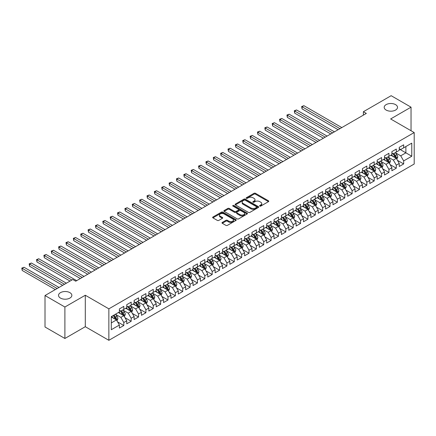 <?xml version="1.0" encoding="UTF-8"?>
<svg xmlns="http://www.w3.org/2000/svg" width="436" height="436" viewBox="0 0 436 436"><rect width="100%" height="100%" fill="white"/><g stroke="black" fill="none" stroke-linecap="round" stroke-linejoin="round"><path stroke-width="0.65" d="M259.785 206.086A0.714 0.414 0 0 0 260.799 206.086L268.478 201.65A1.025 0.589 0 0 0 268.778 201.236A1.025 0.589 0 0 0 268.478 200.816L255.469 193.306A1.025 0.589 0 0 0 254.019 193.306L246.34 197.737A0.714 0.414 0 0 0 246.127 198.031A0.714 0.414 0 0 0 246.34 198.32A0.714 0.414 0 0 0 247.354 198.32L248.346 197.748A3.27 1.891 0 0 1 252.973 197.748L254.057 198.375A3.27 1.891 0 0 1 255.016 199.71A3.27 1.891 0 0 1 254.057 201.045L253.06 201.617A0.714 0.414 0 0 0 252.853 201.912A0.714 0.414 0 0 0 253.06 202.206A0.714 0.414 0 0 0 254.074 202.206L255.071 201.628A3.27 1.891 0 0 1 259.692 201.628L260.777 202.255A3.27 1.891 0 0 1 261.736 203.59A3.27 1.891 0 0 1 260.777 204.925L259.785 205.503A0.714 0.414 0 0 0 259.578 205.792A0.714 0.414 0 0 0 259.785 206.086L259.785 205.503M69.907 292.643A6.665 3.848 0 0 0 62.642 291.809A6.665 3.848 0 0 0 58.528 295.363A6.665 3.848 0 0 0 60.479 298.082A6.665 3.848 0 0 0 67.743 298.916A6.665 3.848 0 0 0 71.858 295.363A6.665 3.848 0 0 0 69.907 292.643M395.566 104.624A6.665 3.848 0 0 0 388.302 103.79A6.665 3.848 0 0 0 384.187 107.343A6.665 3.848 0 0 0 386.143 110.063A6.665 3.848 0 0 0 393.403 110.902A6.665 3.848 0 0 0 397.518 107.343A6.665 3.848 0 0 0 395.566 104.624M222.284 222.436A1.025 0.589 0 0 0 221.984 222.851A1.025 0.589 0 0 0 222.284 223.27L225.935 225.379A1.025 0.589 0 0 0 227.379 225.379L235.914 220.453A1.025 0.589 0 0 0 236.214 220.033A1.025 0.589 0 0 0 235.914 219.619L222.9 212.109A1.025 0.589 0 0 0 221.455 212.109L212.926 217.03A1.025 0.589 0 0 0 212.626 217.45A1.025 0.589 0 0 0 212.926 217.864L217.335 220.409A1.025 0.589 0 0 0 218.779 220.409L222.431 218.305A1.025 0.589 0 0 0 222.731 217.886A1.025 0.589 0 0 0 222.431 217.471L220.245 216.207A2.736 1.581 0 0 1 219.444 215.09A2.736 1.581 0 0 1 221.128 213.629A2.736 1.581 0 0 1 224.109 213.972L232.677 218.921A2.736 1.581 0 0 1 233.478 220.033A2.736 1.581 0 0 1 231.789 221.493A2.736 1.581 0 0 1 228.807 221.15L227.379 220.327A1.025 0.589 0 0 0 225.935 220.327L222.284 222.436L222.284 223.27M64.899 307.015L64.899 338.478L85.298 326.7L85.298 295.237L64.899 307.015L45.012 295.532L72.779 279.503L75.722 281.204L366.333 113.425L363.384 111.725L363.384 115.126M85.298 295.237L108.864 308.841L414.2 132.56L414.2 164.023L108.864 340.309L108.864 308.841M411.034 130.729L411.034 107.174L390.634 118.952L414.2 132.56M411.034 107.174L391.147 95.691L363.384 111.725M248.416 212.397A1.025 0.589 0 0 0 249.866 212.397L258.395 207.471A1.025 0.589 0 0 0 258.695 207.056A1.025 0.589 0 0 0 258.395 206.637L245.381 199.127A1.025 0.589 0 0 0 243.937 199.127L235.407 204.053A1.025 0.589 0 0 0 235.108 204.468A1.025 0.589 0 0 0 235.407 204.887L248.416 212.397M233.2 206.239A0.714 0.414 0 0 1 233.925 206.342L233.925 205.492L247.152 213.128A1.025 0.589 0 0 1 247.452 213.547A1.025 0.589 0 0 1 247.152 213.962L238.623 218.888A1.025 0.589 0 0 1 237.179 218.888L224.164 211.373L224.164 210.539A1.025 0.589 0 0 0 223.864 210.959A1.025 0.589 0 0 0 224.164 211.373M224.164 210.539L227.815 208.435A1.025 0.589 0 0 1 229.26 208.435L234.541 211.482A1.025 0.589 0 0 0 235.985 211.482L238.405 210.081A1.025 0.589 0 0 0 238.705 209.667A1.025 0.589 0 0 0 238.405 209.247L232.911 206.075A0.714 0.414 0 0 1 232.704 205.781A0.714 0.414 0 0 1 233.146 205.4A0.714 0.414 0 0 1 233.925 205.492M399.251 149.014L405.878 152.84L405.878 146.545L411.769 143.144L403.671 147.82L403.671 144.801L399.251 147.357L399.251 150.371L396.302 152.077L396.302 149.058L391.888 151.608L391.888 154.627L388.939 156.328L388.939 153.309L384.519 155.859L384.519 158.878L381.576 160.579L381.576 157.56L377.156 160.11L377.156 163.129L374.208 164.83L374.208 161.81L369.793 164.361L369.793 167.38L366.845 169.081L366.845 166.061L362.425 168.612L362.425 171.631L359.482 173.332L359.482 170.312L355.062 172.869L355.062 175.882L352.119 177.588L352.119 174.569L347.699 177.12L347.699 180.139L344.751 181.839L344.751 178.82L340.331 181.371L340.331 184.39L337.388 186.09L337.388 183.071L332.968 185.622L332.968 188.641L330.025 190.341L330.025 187.322L325.605 189.873L325.605 192.892L322.656 194.592L322.656 191.573L318.242 194.124L318.242 197.143L315.293 198.843L315.293 195.824L310.873 198.38L310.873 201.394L307.93 203.094L307.93 200.08L303.511 202.631L303.511 205.65L300.562 207.351L300.562 204.331L296.148 206.882L296.148 209.901L293.199 211.602L293.199 208.582L288.779 211.133L288.779 214.152L285.836 215.853L285.836 212.833L281.416 215.384L281.416 218.403L278.473 220.104L278.473 217.084L274.053 219.635L274.053 222.654L271.105 224.355L271.105 221.335L266.685 223.891L266.685 226.905L263.742 228.606L263.742 225.592L259.322 228.142L259.322 231.162L256.379 232.862L256.379 229.843L251.959 232.393L251.959 235.413L249.011 237.113L249.011 234.094L244.596 236.644L244.596 239.664L241.648 241.364L241.648 238.345L237.228 240.895L237.228 243.915L234.285 245.615L234.285 242.596L229.865 245.146L229.865 248.166L226.916 249.866L226.916 246.847L222.502 249.403L222.502 252.417L219.553 254.117L219.553 251.103L215.133 253.654L215.133 256.673L212.19 258.374L212.19 255.354L207.77 257.905L207.77 260.924L204.827 262.625L204.827 259.605L200.407 262.156L200.407 265.175L197.459 266.876L197.459 263.856L193.039 266.407L193.039 269.426L190.096 271.127L190.096 268.107L185.676 270.658L185.676 273.677L182.733 275.378L182.733 272.358L178.313 274.914L178.313 277.928L175.365 279.629L175.365 276.615L170.95 279.165L170.95 282.185L168.002 283.885L168.002 280.866L163.582 283.416L163.582 286.436L160.639 288.136L160.639 285.117L156.219 287.667L156.219 290.687L153.27 292.387L153.27 289.368L148.856 291.918L148.856 294.938L145.907 296.638L145.907 293.619L141.487 296.169L141.487 299.189L138.544 300.889L138.544 297.87L134.125 300.42L134.125 303.44L131.181 305.14L131.181 302.126L126.762 304.677L126.762 307.696L123.813 309.397L123.813 306.377L119.393 308.928L119.393 311.947L111.294 316.623L111.294 329.72L119.393 325.043L116.45 319.937L111.294 316.961M411.769 143.144L411.769 156.241L403.671 160.917L400.722 155.815L395.381 152.731M397.447 160.344L403.671 163.936L403.671 160.917M403.671 163.936L399.251 166.487L399.251 163.467L396.302 165.168L393.359 160.067L388.018 156.987M390.084 164.595L396.302 168.187L396.302 165.168M396.302 168.187L391.888 170.738L391.888 167.724L388.939 169.424L385.996 164.318L380.655 161.238M382.715 168.846L388.939 172.443L388.939 169.424M388.939 172.443L384.519 174.994L384.519 171.975L381.576 173.675L378.628 168.574L373.292 165.489M375.352 173.097L381.576 176.694L381.576 173.675M381.576 176.694L377.156 179.245L377.156 176.226L374.208 177.926L371.265 172.825L365.924 169.74M367.989 177.354L374.208 180.945L374.208 177.926M374.208 180.945L369.793 183.496L369.793 180.477L366.845 182.177L363.902 177.076L358.561 173.991M360.621 181.605L366.845 185.196L366.845 182.177M366.845 185.196L362.425 187.747L362.425 184.728L359.482 186.428L356.534 181.327L351.198 178.242M353.258 185.856L359.482 189.447L359.482 186.428M359.482 189.447L355.062 191.998L355.062 188.979L352.119 190.679L349.171 185.578L343.83 182.499M345.895 190.107L352.119 193.698L352.119 190.679M352.119 193.698L347.699 196.249L347.699 193.235L344.751 194.936L341.808 189.829L336.467 186.75M338.527 194.358L344.751 197.955L344.751 194.936M344.751 197.955L340.331 200.506L340.331 197.486L337.388 199.187L334.439 194.085L329.104 191.001M331.164 198.609L337.388 202.206L337.388 199.187M337.388 202.206L332.968 204.757L332.968 201.737L330.025 203.438L327.076 198.336L321.735 195.252M323.801 202.865L330.025 206.457L330.025 203.438M330.025 206.457L325.605 209.008L325.605 205.988L322.656 207.689L319.713 202.587L314.372 199.503M316.432 207.116L322.656 210.708L322.656 207.689M322.656 210.708L318.242 213.259L318.242 210.239L315.293 211.94L312.35 206.838L307.009 203.754M309.07 211.367L315.293 214.959L315.293 211.94M315.293 214.959L310.873 217.51L310.873 214.49L307.93 216.191L304.982 211.089L299.641 208.01M301.707 215.618L307.93 219.21L307.93 216.191M307.93 219.21L303.511 221.761L303.511 218.747L300.562 220.447L297.619 215.34L292.278 212.261M294.344 219.869L300.562 223.466L300.562 220.447M300.562 223.466L296.148 226.017L296.148 222.998L293.199 224.698L290.256 219.597L284.915 216.512M286.975 224.12L293.199 227.717L293.199 224.698M293.199 227.717L288.779 230.268L288.779 227.249L285.836 228.949L282.888 223.848L277.552 220.763M279.612 228.377L285.836 231.968L285.836 228.949M285.836 231.968L281.416 234.519L281.416 231.5L278.473 233.2L275.525 228.099L270.184 225.014M272.249 232.628L278.473 236.219L278.473 233.2M278.473 236.219L274.053 238.77L274.053 235.751L271.105 237.451L268.162 232.35L262.821 229.265M264.881 236.879L271.105 240.47L271.105 237.451M271.105 240.47L266.685 243.021L266.685 240.002L263.742 241.702L260.793 236.601L255.458 233.522M257.518 241.13L263.742 244.721L263.742 241.702M263.742 244.721L259.322 247.272L259.322 244.258L256.379 245.959L253.43 240.852L248.089 237.773M250.155 245.381L256.379 248.978L256.379 245.959M256.379 248.978L251.959 251.528L251.959 248.509L249.011 250.21L246.068 245.108L240.727 242.024M242.787 249.632L249.011 253.229L249.011 250.21M249.011 253.229L244.596 255.779L244.596 252.76L241.648 254.46L238.705 249.359L233.364 246.275M235.424 253.888L241.648 257.48L241.648 254.46M241.648 257.48L237.228 260.03L237.228 257.011L234.285 258.712L231.336 253.61L225.995 250.526M228.061 258.139L234.285 261.731L234.285 258.712M234.285 261.731L229.865 264.281L229.865 261.262L226.916 262.963L223.973 257.861L218.632 254.777M220.698 262.39L226.916 265.982L226.916 262.963M226.916 265.982L222.502 268.532L222.502 265.513L219.553 267.214L216.61 262.112L211.269 259.033M213.329 266.641L219.553 270.233L219.553 267.214M219.553 270.233L215.133 272.783L215.133 269.77L212.19 271.47L209.242 266.363L203.906 263.284M205.966 270.892L212.19 274.489L212.19 271.47M212.19 274.489L207.77 277.04L207.77 274.021L204.827 275.721L201.879 270.62L196.538 267.535M198.603 275.143L204.827 278.74L204.827 275.721M204.827 278.74L200.407 281.291L200.407 278.272L197.459 279.972L194.516 274.871L189.175 271.786M191.235 279.4L197.459 282.991L197.459 279.972M197.459 282.991L193.039 285.542L193.039 282.523L190.096 284.223L187.148 279.122L181.812 276.037M183.872 283.651L190.096 287.242L190.096 284.223M190.096 287.242L185.676 289.793L185.676 286.774L182.733 288.474L179.785 283.373L174.444 280.288M176.509 287.902L182.733 291.493L182.733 288.474M182.733 291.493L178.313 294.044L178.313 291.025L175.365 292.725L172.422 287.624L167.081 284.545M169.141 292.153L175.365 295.744L175.365 292.725M175.365 295.744L170.95 298.295L170.95 295.281L168.002 296.981L165.053 291.875L159.718 288.796M161.778 296.404L168.002 300.001L168.002 296.981M168.002 300.001L163.582 302.551L163.582 299.532L160.639 301.232L157.69 296.131L152.349 293.047M154.415 300.655L160.639 304.252L160.639 301.232M160.639 304.252L156.219 306.802L156.219 303.783L153.27 305.483L150.327 300.382L144.986 297.298M147.052 304.911L153.27 308.503L153.27 305.483M153.27 308.503L148.856 311.053L148.856 308.034L145.907 309.734L142.964 304.633L137.623 301.548M139.684 309.162L145.907 312.754L145.907 309.734M145.907 312.754L141.487 315.304L141.487 312.285L138.544 313.985L135.596 308.884L130.26 305.8M132.321 313.413L138.544 317.005L138.544 313.985M138.544 317.005L134.125 319.555L134.125 316.536L131.181 318.236L128.233 313.135L122.892 310.056M124.958 317.664L131.181 321.256L131.181 318.236M131.181 321.256L126.762 323.806L126.762 320.792L123.813 322.493L120.87 317.386L115.529 314.307M117.589 321.915L123.813 325.512L123.813 322.493M123.813 325.512L119.393 328.063L119.393 325.043M119.393 310.247L120.87 311.097L123.813 309.397M111.294 322.918L116.45 319.937M126.762 305.996L128.233 306.846L131.181 305.14M120.87 317.386L123.813 315.686L118.363 312.541M126.762 320.792L123.813 315.686M134.125 301.739L135.596 302.589L138.544 300.889M128.233 313.135L131.181 311.435L125.731 308.29M134.125 316.536L131.181 311.435M141.487 297.488L142.964 298.338L145.907 296.638M135.596 308.884L138.544 307.184L133.094 304.039M141.487 312.285L138.544 307.184M148.856 293.237L150.327 294.087L153.27 292.387M142.964 304.633L145.907 302.933L140.457 299.783M148.856 308.034L145.907 302.933M156.219 288.986L157.69 289.836L160.639 288.136M150.327 300.382L153.27 298.682L147.82 295.532M156.219 303.783L153.27 298.682M163.582 284.735L165.053 285.585L168.002 283.885M157.69 296.131L160.639 294.425L155.189 291.281M163.582 299.532L160.639 294.425M170.95 280.484L172.422 281.334L175.365 279.629M165.053 291.875L168.002 290.174L162.552 287.03M170.95 295.281L168.002 290.174M178.313 276.228L179.785 277.078L182.733 275.378M172.422 287.624L175.365 285.923L169.915 282.779M178.313 291.025L175.365 285.923M185.676 271.977L187.148 272.827L190.096 271.127M179.785 283.373L182.733 281.672L177.283 278.528M185.676 286.774L182.733 281.672M193.039 267.726L194.516 268.576L197.459 266.876M187.148 279.122L190.096 277.421L184.646 274.271M193.039 282.523L190.096 277.421M200.407 263.475L201.879 264.325L204.827 262.625M194.516 274.871L197.459 273.17L192.009 270.02M200.407 278.272L197.459 273.17M207.77 259.224L209.242 260.074L212.19 258.374M201.879 270.62L204.827 268.914L199.377 265.769M207.77 274.021L204.827 268.914M215.133 254.973L216.61 255.823L219.553 254.117M209.242 266.363L212.19 264.663L206.74 261.518M215.133 269.77L212.19 264.663M222.502 250.716L223.973 251.567L226.916 249.866M216.61 262.112L219.553 260.412L214.103 257.267M222.502 265.513L219.553 260.412M229.865 246.465L231.336 247.316L234.285 245.615M223.973 257.861L226.916 256.161L221.466 253.016M229.865 261.262L226.916 256.161M237.228 242.214L238.705 243.065L241.648 241.364M231.336 253.61L234.285 251.91L228.835 248.76M237.228 257.011L234.285 251.91M244.596 237.963L246.068 238.814L249.011 237.113M238.705 249.359L241.648 247.659L236.198 244.509M244.596 252.76L241.648 247.659M251.959 233.712L253.43 234.563L256.379 232.862M246.068 245.108L249.011 243.408L243.561 240.258M251.959 248.509L249.011 243.408M259.322 229.461L260.793 230.312L263.742 228.606M253.43 240.852L256.379 239.151L250.929 236.007M259.322 244.258L256.379 239.151M266.685 225.205L268.162 226.055L271.105 224.355M260.793 236.601L263.742 234.9L258.292 231.756M266.685 240.002L263.742 234.9M274.053 220.954L275.525 221.804L278.473 220.104M268.162 232.35L271.105 230.649L265.655 227.505M274.053 235.751L271.105 230.649M281.416 216.703L282.888 217.553L285.836 215.853M275.525 228.099L278.473 226.398L273.023 223.254M281.416 231.5L278.473 226.398M288.779 212.452L290.256 213.302L293.199 211.602M282.888 223.848L285.836 222.147L280.386 218.997M288.779 227.249L285.836 222.147M296.148 208.201L297.619 209.051L300.562 207.351M290.256 219.597L293.199 217.896L287.749 214.746M296.148 222.998L293.199 217.896M303.511 203.95L304.982 204.8L307.93 203.094M297.619 215.34L300.562 213.64L295.112 210.495M303.511 218.747L300.562 213.64M310.873 199.693L312.35 200.544L315.293 198.843M304.982 211.089L307.93 209.389L302.48 206.244M310.873 214.49L307.93 209.389M318.242 195.442L319.713 196.293L322.656 194.592M312.35 206.838L315.293 205.138L309.843 201.993M318.242 210.239L315.293 205.138M325.605 191.191L327.076 192.042L330.025 190.341M319.713 202.587L322.656 200.887L317.206 197.742M325.605 205.988L322.656 200.887M332.968 186.94L334.439 187.791L337.388 186.09M327.076 198.336L330.025 196.636L324.575 193.486M332.968 201.737L330.025 196.636M340.331 182.689L341.808 183.54L344.751 181.839M334.439 194.085L337.388 192.385L331.938 189.235M340.331 197.486L337.388 192.385M347.699 178.438L349.171 179.289L352.119 177.588M341.808 189.829L344.751 188.129L339.301 184.984M347.699 193.235L344.751 188.129M355.062 174.182L356.534 175.032L359.482 173.332M349.171 185.578L352.119 183.878L346.669 180.733M355.062 188.979L352.119 183.878M362.425 169.931L363.902 170.781L366.845 169.081M356.534 181.327L359.482 179.627L354.032 176.482M362.425 184.728L359.482 179.627M369.793 165.68L371.265 166.53L374.208 164.83M363.902 177.076L366.845 175.376L361.395 172.231M369.793 180.477L366.845 175.376M377.156 161.429L378.628 162.279L381.576 160.579M371.265 172.825L374.208 171.125L368.758 167.974M377.156 176.226L374.208 171.125M384.519 157.178L385.996 158.028L388.939 156.328M378.628 168.574L381.576 166.874L376.126 163.723M384.519 171.975L381.576 166.874M391.888 152.927L393.359 153.777L396.302 152.077M385.996 164.318L388.939 162.617L383.489 159.472M391.888 167.724L388.939 162.617M399.251 148.671L400.722 149.521L403.671 147.82M393.359 160.067L396.302 158.366L390.852 155.221M399.251 163.467L396.302 158.366M45.012 295.532L45.012 327L64.899 338.478M85.298 326.7L108.864 340.309M400.722 155.815L405.878 152.84L411.769 156.241M260.069 206.184L260.777 205.776A3.27 1.891 0 0 0 261.736 204.44L261.736 203.59M255.016 199.71L255.016 200.56A3.27 1.891 0 0 1 254.057 201.895L253.349 202.304M268.478 200.816L268.478 201.65L255.469 194.156A1.025 0.589 0 0 0 254.019 194.156L246.623 198.424M258.395 206.637L258.395 207.471L245.381 199.977A1.025 0.589 0 0 0 243.937 199.977L235.418 204.893L235.407 204.053M256.586 207.351A0.714 0.414 0 0 0 256.799 207.056A0.714 0.414 0 0 0 256.586 206.762L245.163 200.168A0.714 0.414 0 0 0 244.155 200.168L243.103 200.773A3.27 1.891 0 0 0 242.149 202.108A3.27 1.891 0 0 0 243.103 203.443L250.913 207.956A3.27 1.891 0 0 0 255.54 207.956L256.586 207.351L256.586 208.201A0.714 0.414 0 0 0 256.799 207.907L256.799 207.056M242.149 202.108L242.149 202.958A3.27 1.891 0 0 0 243.103 204.299L243.103 203.443M256.586 208.201L255.54 208.806A3.27 1.891 0 0 1 250.913 208.806L243.103 204.299M224.18 211.384L227.815 209.285L227.815 208.435M238.705 209.667L238.705 210.517A1.025 0.589 0 0 1 238.405 210.931L235.985 212.332A1.025 0.589 0 0 1 234.541 212.332L229.26 209.285A1.025 0.589 0 0 0 227.815 209.285M233.925 206.342L247.141 213.972M240.013 214.643A2.736 1.581 0 0 0 242.994 214.986A2.736 1.581 0 0 0 244.683 213.526A2.736 1.581 0 0 0 243.882 212.408L240.863 210.664A1.025 0.589 0 0 0 239.419 210.664L236.999 212.065A1.025 0.589 0 0 0 236.699 212.479A1.025 0.589 0 0 0 236.999 212.899L240.013 214.643L240.013 215.493A2.736 1.581 0 0 0 242.994 215.836A2.736 1.581 0 0 0 244.683 214.376L244.683 213.526M236.699 212.479L236.699 213.329A1.025 0.589 0 0 0 236.999 213.749L236.999 212.899M240.013 215.493L236.999 213.749M233.478 220.033L233.478 220.889A2.736 1.581 0 0 1 231.789 222.344A2.736 1.581 0 0 1 228.807 222L227.379 221.177A1.025 0.589 0 0 0 225.935 221.177L222.3 223.276M219.444 215.09L219.444 215.94A2.736 1.581 0 0 0 220.245 217.057L220.245 216.207M222.415 218.311L220.245 217.057M235.914 219.619L235.914 220.453L222.9 212.959A1.025 0.589 0 0 0 221.455 212.959L212.937 217.875L212.926 217.03M396.847 159.309L397.763 157.085A2.758 1.591 -120 0 0 396.88 154.731L395.316 152.644M392.825 156.355L391.637 154.769M341.808 127.585L303.903 105.697L302.061 106.76L302.061 108.886L338.123 129.71M392.536 153.303L394.596 156.05A2.758 1.591 60 0 1 395.387 157.712C395.801 158.268 396.095 158.094 396.27 157.2A2.758 1.591 -120 0 0 395.479 155.543L393.915 153.45M393.027 153.581L394.956 156.164A1.406 0.812 60 0 1 395.212 156.589L396.27 157.2M302.061 108.886L301.652 106.526L339.966 128.647M301.652 106.526L303.903 105.697M389.484 163.565L390.4 161.336A2.758 1.591 -120 0 0 389.517 158.982L387.953 156.895M385.457 160.612L384.269 159.02M334.439 131.836L296.535 109.948L294.692 111.011L294.692 113.142L330.761 133.961M385.173 157.554L387.233 160.301A2.758 1.591 60 0 1 388.024 161.963C388.438 162.519 388.732 162.35 388.907 161.451A2.758 1.591 -120 0 0 388.116 159.794L386.552 157.707M385.658 157.832L387.593 160.415A1.406 0.812 60 0 1 387.849 160.84L388.907 161.451M294.692 113.142L294.289 110.782L332.603 132.898M294.289 110.782L296.535 109.948M382.121 167.816L383.031 165.587A2.758 1.591 -120 0 0 382.154 163.238L380.59 161.146M378.094 164.863L376.906 163.277M327.076 136.087L289.172 114.205L287.329 115.268L287.329 117.393L323.392 138.212M377.81 161.805L379.87 164.552A2.758 1.591 60 0 1 380.661 166.214C381.075 166.77 381.369 166.601 381.544 165.702A2.758 1.591 -120 0 0 380.753 164.045L379.189 161.958M378.295 162.088L380.23 164.666A1.406 0.812 60 0 1 380.481 165.091L381.544 165.702M287.329 117.393L286.926 115.033L325.234 137.149M286.926 115.033L289.172 114.205M374.753 172.067L375.668 169.838A2.758 1.591 -120 0 0 374.786 167.489L373.221 165.402M370.731 169.114L369.543 167.528M319.713 140.338L281.809 118.456L279.967 119.519L279.967 121.644L316.029 142.463M370.447 166.056L372.502 168.808A2.758 1.591 60 0 1 373.292 170.465C373.707 171.021 374.006 170.852 374.181 169.958A2.758 1.591 -120 0 0 373.39 168.296L371.826 166.209M370.932 166.339L372.862 168.917A1.406 0.812 60 0 1 373.118 169.342L374.181 169.958M279.967 121.644L279.563 119.284L317.871 141.4M279.563 119.284L281.809 118.456M367.39 176.318L368.306 174.089A2.758 1.591 -120 0 0 367.423 171.74L365.858 169.653M363.368 173.365L362.174 171.779M312.345 144.589L274.44 122.707L272.604 123.77L272.604 125.895L308.666 146.719M363.079 170.307L365.139 173.059A2.758 1.591 60 0 1 365.929 174.716C366.344 175.272 366.638 175.103 366.812 174.209A2.758 1.591 -120 0 0 366.022 172.547L364.458 170.46M363.564 170.59L365.499 173.168A1.406 0.812 60 0 1 365.755 173.599L366.812 174.209M272.604 125.895L272.195 123.535L310.508 145.651M272.195 123.535L274.44 122.707M360.027 180.569L360.937 178.34A2.758 1.591 -120 0 0 360.06 175.991L358.496 173.904M355.999 177.615L354.811 176.03M304.982 148.845L267.077 126.958L265.235 128.02L265.235 130.146L301.303 150.97M355.716 174.564L357.776 177.31A2.758 1.591 60 0 1 358.566 178.973C358.981 179.523 359.275 179.354 359.449 178.46A2.758 1.591 -120 0 0 358.659 176.798L357.095 174.711M356.201 174.841L358.136 177.419A1.406 0.812 60 0 1 358.387 177.85L359.449 178.46M265.235 130.146L264.832 127.786L303.14 149.908M264.832 127.786L267.077 126.958M352.664 184.82L353.574 182.597A2.758 1.591 -120 0 0 352.691 180.242L351.127 178.155M348.637 181.867L347.448 180.281M297.619 153.096L259.714 131.209L257.872 132.272L257.872 134.397L293.935 155.221M348.353 178.815L350.413 181.561A2.758 1.591 60 0 1 351.198 183.224C351.618 183.779 351.912 183.605 352.086 182.711A2.758 1.591 -120 0 0 351.296 181.054L349.732 178.962M348.838 179.092L350.767 181.676A1.406 0.812 60 0 1 351.024 182.101L352.086 182.711M257.872 134.397L257.469 132.037L295.777 154.159M257.469 132.037L259.714 131.209M345.296 189.077L346.211 186.848A2.758 1.591 -120 0 0 345.328 184.493L343.764 182.406M341.274 186.123L340.08 184.532M290.256 157.347L252.346 135.46L250.509 136.523L250.509 138.653L286.572 159.472M340.985 183.066L343.045 185.812A2.758 1.591 60 0 1 343.835 187.475C344.249 188.03 344.544 187.862 344.718 186.962A2.758 1.591 -120 0 0 343.928 185.305L342.364 183.218M341.47 183.343L343.405 185.927A1.406 0.812 60 0 1 343.661 186.352L344.718 186.962M250.509 138.653L250.101 136.294L288.414 158.41M250.101 136.294L252.346 135.46M337.933 193.328L338.843 191.099A2.758 1.591 -120 0 0 337.965 188.75L336.401 186.657M333.905 190.374L332.717 188.788M282.888 161.598L244.983 139.716L243.141 140.779L243.141 142.904L279.209 163.723M333.622 187.317L335.682 190.063A2.758 1.591 60 0 1 336.472 191.726C336.886 192.281 337.181 192.113 337.355 191.213A2.758 1.591 -120 0 0 336.565 189.556L335.001 187.469M334.107 187.6L336.042 190.178A1.406 0.812 60 0 1 336.298 190.603L337.355 191.213M243.141 142.904L242.738 140.545L281.046 162.661M242.738 140.545L244.983 139.716M330.57 197.579L331.48 195.35A2.758 1.591 -120 0 0 330.602 193.001L329.033 190.914M326.542 194.625L325.354 193.039M275.525 165.849L237.62 143.967L235.778 145.03L235.778 147.155L271.841 167.974M326.259 191.568L328.319 194.32A2.758 1.591 60 0 1 329.109 195.977C329.523 196.532 329.818 196.364 329.992 195.47A2.758 1.591 -120 0 0 329.202 193.807L327.638 191.72M326.744 191.851L328.673 194.429A1.406 0.812 60 0 1 328.929 194.854L329.992 195.47M235.778 147.155L235.375 144.796L273.683 166.912M235.375 144.796L237.62 143.967M323.201 201.83L324.117 199.601A2.758 1.591 -120 0 0 323.234 197.252L321.67 195.165M319.179 198.876L317.991 197.29M268.162 170.1L230.257 148.218L228.415 149.281L228.415 151.406L264.478 172.231M318.89 195.819L320.951 198.571A2.758 1.591 60 0 1 321.741 200.228C322.155 200.783 322.449 200.615 322.624 199.721A2.758 1.591 -120 0 0 321.833 198.058L320.269 195.971M319.381 196.102L321.31 198.68A1.406 0.812 60 0 1 321.566 199.11L322.624 199.721M228.415 151.406L228.006 149.047L266.32 171.163M228.006 149.047L230.257 148.218M315.838 206.081L316.754 203.852A2.758 1.591 -120 0 0 315.871 201.503L314.307 199.416M311.811 203.127L310.623 201.541M260.793 174.356L222.889 152.469L221.047 153.532L221.047 155.657L257.115 176.482M311.527 200.075L313.588 202.822A2.758 1.591 60 0 1 314.378 204.484C314.792 205.034 315.086 204.865 315.261 203.972A2.758 1.591 -120 0 0 314.47 202.309L312.906 200.222M312.013 200.353L313.947 202.931A1.406 0.812 60 0 1 314.203 203.361L315.261 203.972M221.047 155.657L220.643 153.298L258.957 175.419M220.643 153.298L222.889 152.469M308.475 210.332L309.386 208.108A2.758 1.591 -120 0 0 308.508 205.754L306.944 203.667M304.448 207.378L303.26 205.792M253.43 178.607L215.526 156.72L213.684 157.783L213.684 159.908L249.746 180.733M304.165 204.326L306.225 207.073A2.758 1.591 60 0 1 307.015 208.735C307.429 209.291 307.723 209.117 307.898 208.223A2.758 1.591 -120 0 0 307.108 206.566L305.543 204.473M304.65 204.604L306.584 207.187A1.406 0.812 60 0 1 306.835 207.612L307.898 208.223M213.684 159.908L213.28 157.549L251.588 179.67M213.28 157.549L215.526 156.72M301.107 214.588L302.023 212.359A2.758 1.591 -120 0 0 301.14 210.005L299.576 207.918M297.085 211.634L295.897 210.043M246.068 182.858L208.163 160.971L206.321 162.034L206.321 164.165L242.383 184.984M296.802 208.577L298.856 211.324A2.758 1.591 60 0 1 299.646 212.986C300.061 213.542 300.36 213.373 300.535 212.474A2.758 1.591 -120 0 0 299.745 210.817L298.18 208.73M297.287 208.855L299.216 211.438A1.406 0.812 60 0 1 299.472 211.863L300.535 212.474M206.321 164.165L205.917 161.805L244.225 183.921M205.917 161.805L208.163 160.971M293.744 218.839L294.66 216.61A2.758 1.591 -120 0 0 293.777 214.261L292.213 212.169M289.722 215.885L288.528 214.299M238.699 187.109L200.794 165.228L198.958 166.29L198.958 168.416L235.02 189.235M289.433 212.828L291.493 215.575A2.758 1.591 60 0 1 292.284 217.237C292.698 217.793 292.992 217.624 293.166 216.725A2.758 1.591 -120 0 0 292.376 215.068L290.812 212.981M289.918 213.111L291.853 215.689A1.406 0.812 60 0 1 292.109 216.114L293.166 216.725M198.958 168.416L198.549 166.056L236.862 188.172M198.549 166.056L200.794 165.228M286.381 223.09L287.291 220.861A2.758 1.591 -120 0 0 286.414 218.512L284.85 216.425M282.354 220.136L281.166 218.55M231.336 191.36L193.431 169.479L191.589 170.541L191.589 172.667L227.652 193.486M282.07 217.079L284.13 219.831A2.758 1.591 60 0 1 284.921 221.488C285.335 222.044 285.629 221.875 285.803 220.981A2.758 1.591 -120 0 0 285.013 219.319L283.449 217.232M282.555 217.362L284.49 219.94A1.406 0.812 60 0 1 284.741 220.365L285.803 220.981M191.589 172.667L191.186 170.307L229.494 192.423M191.186 170.307L193.431 169.479M279.018 227.341L279.928 225.112A2.758 1.591 -120 0 0 279.045 222.763L277.481 220.676M274.991 224.387L273.803 222.801M223.973 195.611L186.068 173.73L184.226 174.792L184.226 176.918L220.289 197.737M274.707 221.33L276.767 224.082A2.758 1.591 60 0 1 277.552 225.739C277.972 226.295 278.266 226.126 278.44 225.232A2.758 1.591 -120 0 0 277.65 223.57L276.086 221.483M275.192 221.613L277.122 224.191A1.406 0.812 60 0 1 277.378 224.622L278.44 225.232M184.226 176.918L183.823 174.558L222.131 196.674M183.823 174.558L186.068 173.73M271.65 231.592L272.565 229.363A2.758 1.591 -120 0 0 271.683 227.014L270.118 224.927M267.628 228.638L266.434 227.052M216.61 199.868L178.7 177.981L176.863 179.043L176.863 181.169L212.926 201.993M267.339 225.586L269.399 228.333A2.758 1.591 60 0 1 270.189 229.995C270.603 230.546 270.898 230.377 271.072 229.483A2.758 1.591 -120 0 0 270.282 227.821L268.718 225.734M267.824 225.864L269.759 228.442A1.406 0.812 60 0 1 270.015 228.873L271.072 229.483M176.863 181.169L176.455 178.809L214.768 200.931M176.455 178.809L178.7 177.981M264.287 235.843L265.197 233.62A2.758 1.591 -120 0 0 264.32 231.265L262.755 229.178M260.259 232.889L259.071 231.303M209.242 204.119L171.337 182.232L169.495 183.294L169.495 185.42L205.563 206.244M259.976 229.837L262.036 232.584A2.758 1.591 60 0 1 262.826 234.246C263.24 234.802 263.535 234.628 263.709 233.734A2.758 1.591 -120 0 0 262.919 232.077L261.355 229.985M260.461 230.115L262.396 232.699A1.406 0.812 60 0 1 262.652 233.124L263.709 233.734M169.495 185.42L169.092 183.06L207.4 205.182M169.092 183.06L171.337 182.232M256.924 240.1L257.834 237.871A2.758 1.591 -120 0 0 256.957 235.516L255.387 233.429M252.896 237.146L251.708 235.554M201.879 208.37L163.974 186.483L162.132 187.545L162.132 189.676L198.195 210.495M252.613 234.088L254.673 236.835A2.758 1.591 60 0 1 255.463 238.497C255.878 239.053 256.172 238.884 256.346 237.985A2.758 1.591 -120 0 0 255.556 236.328L253.992 234.236M253.098 234.366L255.027 236.95A1.406 0.812 60 0 1 255.283 237.375L256.346 237.985M162.132 189.676L161.729 187.317L200.037 209.433M161.729 187.317L163.974 186.483M249.555 244.351L250.471 242.122A2.758 1.591 -120 0 0 249.588 239.773L248.024 237.68M245.533 241.397L244.345 239.811M194.516 212.621L156.611 190.739L154.769 191.802L154.769 193.927L190.832 214.746M245.245 238.339L247.305 241.086A2.758 1.591 60 0 1 248.095 242.748C248.509 243.304 248.803 243.135 248.978 242.236A2.758 1.591 -120 0 0 248.188 240.579L246.623 238.492M245.735 238.623L247.664 241.201A1.406 0.812 60 0 1 247.921 241.626L248.978 242.236M154.769 193.927L154.36 191.568L192.674 213.684M154.36 191.568L156.611 190.739M242.193 248.602L243.108 246.373A2.758 1.591 -120 0 0 242.225 244.024L240.661 241.936M238.165 245.648L236.977 244.062M187.148 216.872L149.243 194.99L147.401 196.053L147.401 198.178L183.469 218.997M237.882 242.59L239.942 245.343A2.758 1.591 60 0 1 240.732 246.999C241.146 247.555 241.44 247.386 241.615 246.493A2.758 1.591 -120 0 0 240.825 244.83L239.26 242.743M238.367 242.874L240.301 245.452A1.406 0.812 60 0 1 240.558 245.877L241.615 246.493M147.401 198.178L146.997 195.819L185.311 217.935M146.997 195.819L149.243 194.99M234.83 252.853L235.74 250.624A2.758 1.591 -120 0 0 234.862 248.275L233.298 246.187M230.802 249.899L229.614 248.313M179.785 221.123L141.88 199.241L140.038 200.304L140.038 202.429L176.1 223.248M230.519 246.841L232.579 249.594A2.758 1.591 60 0 1 233.369 251.25C233.783 251.806 234.078 251.637 234.252 250.744A2.758 1.591 -120 0 0 233.462 249.081L231.898 246.994M231.004 247.125L232.938 249.703A1.406 0.812 60 0 1 233.189 250.133L234.252 250.744M140.038 202.429L139.634 200.07L177.943 222.186M139.634 200.07L141.88 199.241M227.461 257.104L228.377 254.875A2.758 1.591 -120 0 0 227.494 252.526L225.93 250.438M223.439 254.15L222.251 252.564M172.422 225.379L134.517 203.492L132.675 204.555L132.675 206.68L168.737 227.505M223.156 251.098L225.21 253.845A2.758 1.591 60 0 1 226.001 255.507C226.415 256.057 226.715 255.888 226.889 254.995A2.758 1.591 -120 0 0 226.099 253.332L224.535 251.245M223.641 251.376L225.57 253.954A1.406 0.812 60 0 1 225.826 254.384L226.889 254.995M132.675 206.68L132.272 204.321L170.58 226.442M132.272 204.321L134.517 203.492M220.098 261.355L221.014 259.131A2.758 1.591 -120 0 0 220.131 256.777L218.567 254.689M216.076 258.401L214.883 256.815M165.053 229.63L127.149 207.743L125.312 208.806L125.312 210.931L161.375 231.756M215.787 255.349L217.847 258.096A2.758 1.591 60 0 1 218.638 259.758C219.052 260.314 219.346 260.139 219.521 259.246A2.758 1.591 -120 0 0 218.73 257.589L217.166 255.496M216.272 255.627L218.207 258.205A1.406 0.812 60 0 1 218.463 258.635L219.521 259.246M125.312 210.931L124.903 208.572L163.217 230.693M124.903 208.572L127.149 207.743M212.735 265.611L213.645 263.382A2.758 1.591 -120 0 0 212.768 261.028L211.204 258.94M208.708 262.657L207.52 261.066M157.69 233.881L119.786 211.994L117.943 213.057L117.943 215.188L154.006 236.007M208.424 259.6L210.484 262.347A2.758 1.591 60 0 1 211.275 264.009C211.689 264.565 211.983 264.396 212.158 263.497A2.758 1.591 -120 0 0 211.367 261.84L209.803 259.747M208.909 259.878L210.844 262.461A1.406 0.812 60 0 1 211.095 262.886L212.158 263.497M117.943 215.188L117.54 212.828L155.848 234.944M117.54 212.828L119.786 211.994M205.372 269.862L206.283 267.633A2.758 1.591 -120 0 0 205.4 265.284L203.835 263.191M201.345 266.908L200.157 265.322M150.327 238.132L112.423 216.251L110.581 217.313L110.581 219.439L146.643 240.258M201.061 263.851L203.121 266.598A2.758 1.591 60 0 1 203.906 268.26C204.326 268.816 204.62 268.647 204.795 267.748A2.758 1.591 -120 0 0 204.004 266.091L202.44 264.003M201.546 264.134L203.476 266.712A1.406 0.812 60 0 1 203.732 267.137L204.795 267.748M110.581 219.439L110.177 217.079L148.485 239.195M110.177 217.079L112.423 216.251M198.004 274.113L198.92 271.884A2.758 1.591 -120 0 0 198.037 269.535L196.473 267.448M193.982 271.159L192.788 269.573M142.964 242.383L105.054 220.502L103.218 221.564L103.218 223.69L139.28 244.509M193.693 268.102L195.753 270.854A2.758 1.591 60 0 1 196.543 272.511C196.958 273.067 197.252 272.898 197.426 272.004A2.758 1.591 -120 0 0 196.636 270.342L195.072 268.254M194.178 268.385L196.113 270.963A1.406 0.812 60 0 1 196.369 271.388L197.426 272.004M103.218 223.69L102.809 221.33L141.122 243.446M102.809 221.33L105.054 220.502M190.641 278.364L191.551 276.135A2.758 1.591 -120 0 0 190.674 273.786L189.11 271.699M186.613 275.41L185.425 273.824M135.596 246.634L97.691 224.753L95.849 225.815L95.849 227.941L131.917 248.76M186.33 272.353L188.39 275.105A2.758 1.591 60 0 1 189.18 276.762C189.595 277.318 189.889 277.149 190.063 276.255A2.758 1.591 -120 0 0 189.273 274.593L187.709 272.505M186.815 272.636L188.75 275.214A1.406 0.812 60 0 1 189.006 275.645L190.063 276.255M95.849 227.941L95.446 225.581L133.754 247.697M95.446 225.581L97.691 224.753M183.278 282.615L184.188 280.386A2.758 1.591 -120 0 0 183.311 278.037L181.741 275.95M179.25 279.661L178.062 278.075M128.233 250.891L90.328 229.004L88.486 230.066L88.486 232.192L124.549 253.016M178.967 276.609L181.027 279.356A2.758 1.591 60 0 1 181.817 281.018C182.232 281.569 182.526 281.4 182.7 280.506A2.758 1.591 -120 0 0 181.91 278.844L180.346 276.756M179.452 276.887L181.381 279.465A1.406 0.812 60 0 1 181.638 279.896L182.7 280.506M88.486 232.192L88.083 229.832L126.391 251.954M88.083 229.832L90.328 229.004M175.91 286.866L176.825 284.643A2.758 1.591 -120 0 0 175.942 282.288L174.378 280.201M171.888 283.912L170.694 282.326M120.87 255.142L82.965 233.255L81.123 234.317L81.123 236.443L117.186 257.267M171.599 280.86L173.659 283.607A2.758 1.591 60 0 1 174.449 285.269C174.863 285.825 175.158 285.651 175.332 284.757A2.758 1.591 -120 0 0 174.542 283.1L172.978 281.007M172.089 281.138L174.019 283.716A1.406 0.812 60 0 1 174.275 284.147L175.332 284.757M81.123 236.443L80.715 234.083L119.028 256.205M80.715 234.083L82.965 233.255M168.547 291.123L169.462 288.894A2.758 1.591 -120 0 0 168.579 286.539L167.015 284.452M164.519 288.169L163.331 286.577M113.502 259.393L75.597 237.506L73.755 238.568L73.755 240.699L109.823 261.518M164.236 285.111L166.296 287.858A2.758 1.591 60 0 1 167.086 289.52C167.5 290.076 167.795 289.907 167.969 289.008A2.758 1.591 -120 0 0 167.179 287.351L165.615 285.258M164.721 285.389L166.656 287.973A1.406 0.812 60 0 1 166.912 288.398L167.969 289.008M73.755 240.699L73.352 238.339L111.665 260.456M73.352 238.339L75.597 237.506M161.184 295.374L162.094 293.145A2.758 1.591 -120 0 0 161.216 290.796L159.652 288.703M157.156 292.42L155.968 290.834M106.139 263.644L68.234 241.762L66.392 242.825L66.392 244.95L102.455 265.769M156.873 289.362L158.933 292.109A2.758 1.591 60 0 1 159.723 293.771C160.137 294.327 160.432 294.158 160.606 293.259A2.758 1.591 -120 0 0 159.816 291.602L158.252 289.515M157.358 289.646L159.293 292.224A1.406 0.812 60 0 1 159.543 292.649L160.606 293.259M66.392 244.95L65.989 242.59L104.297 264.707M65.989 242.59L68.234 241.762M153.815 299.625L154.731 297.396A2.758 1.591 -120 0 0 153.848 295.047L152.284 292.959M149.793 296.671L148.605 295.085M98.776 267.895L60.871 246.013L59.029 247.076L59.029 249.201L95.092 270.02M149.51 293.613L151.565 296.366A2.758 1.591 60 0 1 152.355 298.022C152.769 298.578 153.069 298.409 153.243 297.516A2.758 1.591 -120 0 0 152.453 295.853L150.889 293.766M149.995 293.897L151.924 296.475A1.406 0.812 60 0 1 152.18 296.9L153.243 297.516M59.029 249.201L58.626 246.841L96.934 268.958M58.626 246.841L60.871 246.013M146.452 303.876L147.368 301.647A2.758 1.591 -120 0 0 146.485 299.298L144.921 297.21M142.43 300.922L141.237 299.336M91.407 272.146L53.503 250.264L51.666 251.327L51.666 253.452L87.729 274.271M142.141 297.864L144.202 300.617A2.758 1.591 60 0 1 144.992 302.273C145.406 302.829 145.7 302.66 145.875 301.767A2.758 1.591 -120 0 0 145.084 300.104L143.52 298.017M142.626 298.148L144.561 300.726A1.406 0.812 60 0 1 144.817 301.156L145.875 301.767M51.666 253.452L51.257 251.092L89.571 273.209M51.257 251.092L53.503 250.264M139.089 308.127L140 305.898A2.758 1.591 -120 0 0 139.122 303.549L137.558 301.461M135.062 305.173L133.874 303.587M84.044 276.402L46.14 254.515L44.298 255.578L44.298 257.703L80.36 278.528M134.779 302.121L136.839 304.868A2.758 1.591 60 0 1 137.629 306.53C138.043 307.08 138.337 306.911 138.512 306.018A2.758 1.591 -120 0 0 137.721 304.355L136.157 302.268M135.264 302.399L137.198 304.977A1.406 0.812 60 0 1 137.449 305.407L138.512 306.018M44.298 257.703L43.894 255.343L82.202 277.465M43.894 255.343L46.14 254.515M131.727 312.378L132.637 310.154A2.758 1.591 -120 0 0 131.754 307.8L130.19 305.712M127.699 309.424L126.511 307.838M76.681 280.653L38.777 258.766L36.935 259.829L36.935 261.954L70.054 281.078M127.416 306.372L129.476 309.119A2.758 1.591 60 0 1 130.26 310.781C130.68 311.337 130.974 311.162 131.149 310.269A2.758 1.591 -120 0 0 130.359 308.612L128.794 306.519M127.901 306.65L129.83 309.228A1.406 0.812 60 0 1 130.086 309.658L131.149 310.269M36.935 261.954L36.531 259.594L71.891 280.016M36.531 259.594L38.777 258.766M124.358 316.634L125.274 314.405A2.758 1.591 -120 0 0 124.391 312.051L122.827 309.963M120.336 313.68L119.142 312.089M66.37 283.204L31.408 263.017L29.572 264.08L29.572 266.211L62.686 285.329M120.047 310.623L122.107 313.37A2.758 1.591 60 0 1 122.898 315.032C123.312 315.588 123.606 315.419 123.78 314.52A2.758 1.591 -120 0 0 122.99 312.863L121.426 310.77M120.532 310.901L122.467 313.484A1.406 0.812 60 0 1 122.723 313.909L123.78 314.52M29.572 266.211L29.163 263.851L64.528 284.267M29.163 263.851L31.408 263.017M116.995 320.885L117.905 318.656A2.758 1.591 -120 0 0 117.028 316.307L115.464 314.214M112.968 317.931L111.779 316.345M59.007 287.455L24.045 267.273L22.203 268.336L22.203 270.462L55.323 289.58M113.18 315.533L114.744 317.621A2.758 1.591 60 0 1 115.535 319.283C115.949 319.839 116.243 319.67 116.417 318.771A2.758 1.591 -120 0 0 115.627 317.114L114.063 315.026M113.371 315.424L115.104 317.735A1.406 0.812 60 0 1 115.36 318.16L116.417 318.771M22.203 270.462L21.8 268.102L57.165 288.518M21.8 268.102L24.045 267.273M260.777 205.776L260.777 204.925M253.06 202.206L253.06 201.617M254.057 201.895L254.057 201.045M246.34 198.32L246.34 197.737M254.019 194.156L254.019 193.306M255.469 194.156L255.469 193.306M243.937 199.977L243.937 199.127M245.381 199.977L245.381 199.127M250.913 208.806L250.913 207.956M255.54 208.806L255.54 207.956M229.26 209.285L229.26 208.435M234.541 212.332L234.541 211.482M235.985 212.332L235.985 211.482M238.405 210.931L238.405 210.081M247.152 213.962L247.152 213.128M225.935 221.177L225.935 220.327M227.379 221.177L227.379 220.327M228.807 222L228.807 221.15M222.431 218.305L222.431 217.471M221.455 212.959L221.455 212.109M222.9 212.959L222.9 212.109M395.959 158.17L397.746 157.134M395.479 155.543L396.88 154.731M393.446 156.715L394.596 156.05M388.596 162.421L390.378 161.385M388.116 159.794L389.517 158.982M386.078 160.966L387.233 160.301M381.228 166.672L383.015 165.642M380.753 164.045L382.154 163.238M378.715 165.222L379.87 164.552M373.865 170.923L375.652 169.893M373.39 168.296L374.786 167.489M371.352 169.473L372.502 168.808M366.502 175.174L368.284 174.144M366.022 172.547L367.423 171.74M363.989 173.724L365.139 173.059M359.133 179.425L360.921 178.395M358.659 176.798L360.06 175.991M356.621 177.975L357.776 177.31M351.77 183.681L353.558 182.646M351.296 181.054L352.691 180.242M349.258 182.226L350.413 181.561M344.407 187.932L346.189 186.897M343.928 185.305L345.328 184.493M341.895 186.477L343.045 185.812M337.039 192.183L338.827 191.153M336.565 189.556L337.965 188.75M334.526 190.734L335.682 190.063M329.676 196.434L331.464 195.404M329.202 193.807L330.602 193.001M327.163 194.985L328.319 194.32M322.313 200.685L324.101 199.655M321.833 198.058L323.234 197.252M319.801 199.236L320.951 198.571M314.95 204.936L316.732 203.906M314.47 202.309L315.871 201.503M312.432 203.487L313.588 202.822M307.582 209.193L309.369 208.157M307.108 206.566L308.508 205.754M305.069 207.738L306.225 207.073M300.219 213.444L302.006 212.408M299.745 210.817L301.14 210.005M297.706 211.989L298.856 211.324M292.856 217.695L294.638 216.665M292.376 215.068L293.777 214.261M290.343 216.245L291.493 215.575M285.487 221.946L287.275 220.916M285.013 219.319L286.414 218.512M282.975 220.496L284.13 219.831M278.124 226.197L279.912 225.167M277.65 223.57L279.045 222.763M275.612 224.747L276.767 224.082M270.761 230.448L272.544 229.418M270.282 227.821L271.683 227.014M268.249 228.998L269.399 228.333M263.393 234.704L265.181 233.669M262.919 232.077L264.32 231.265M260.881 233.249L262.036 232.584M256.03 238.955L257.818 237.92M255.556 236.328L256.957 235.516M253.518 237.5L254.673 236.835M248.667 243.206L250.455 242.176M248.188 240.579L249.588 239.773M246.155 241.757L247.305 241.086M241.304 247.457L243.086 246.427M240.825 244.83L242.225 244.024M238.786 246.008L239.942 245.343M233.936 251.708L235.723 250.678M233.462 249.081L234.862 248.275M231.423 250.259L232.579 249.594M226.573 255.959L228.36 254.929M226.099 253.332L227.494 252.526M224.06 254.51L225.21 253.845M219.21 260.216L220.992 259.18M218.73 257.589L220.131 256.777M216.697 258.761L217.847 258.096M211.841 264.467L213.629 263.431M211.367 261.84L212.768 261.028M209.329 263.012L210.484 262.347M204.479 268.718L206.266 267.688M204.004 266.091L205.4 265.284M201.966 267.268L203.121 266.598M197.116 272.969L198.898 271.939M196.636 270.342L198.037 269.535M194.603 271.519L195.753 270.854M189.747 277.22L191.535 276.19M189.273 274.593L190.674 273.786M187.235 275.77L188.39 275.105M182.384 281.471L184.172 280.441M181.91 278.844L183.311 278.037M179.872 280.021L181.027 279.356M175.021 285.727L176.803 284.692M174.542 283.1L175.942 282.288M172.509 284.272L173.659 283.607M167.658 289.978L169.44 288.943M167.179 287.351L168.579 286.539M165.14 288.523L166.296 287.858M160.29 294.229L162.078 293.199M159.816 291.602L161.216 290.796M157.778 292.779L158.933 292.109M152.927 298.48L154.715 297.45M152.453 295.853L153.848 295.047M150.415 297.03L151.565 296.366M145.564 302.731L147.346 301.701M145.084 300.104L146.485 299.298M143.052 301.281L144.202 300.617M138.196 306.982L139.983 305.952M137.721 304.355L139.122 303.549M135.683 305.532L136.839 304.868M130.833 311.233L132.62 310.203M130.359 308.612L131.754 307.8M128.32 309.783L129.476 309.119M123.47 315.49L125.252 314.454M122.99 312.863L124.391 312.051M120.957 314.034L122.107 313.37M116.101 319.741L117.889 318.711M115.627 317.114L117.028 316.307M113.589 318.291L114.744 317.621"/></g></svg>
